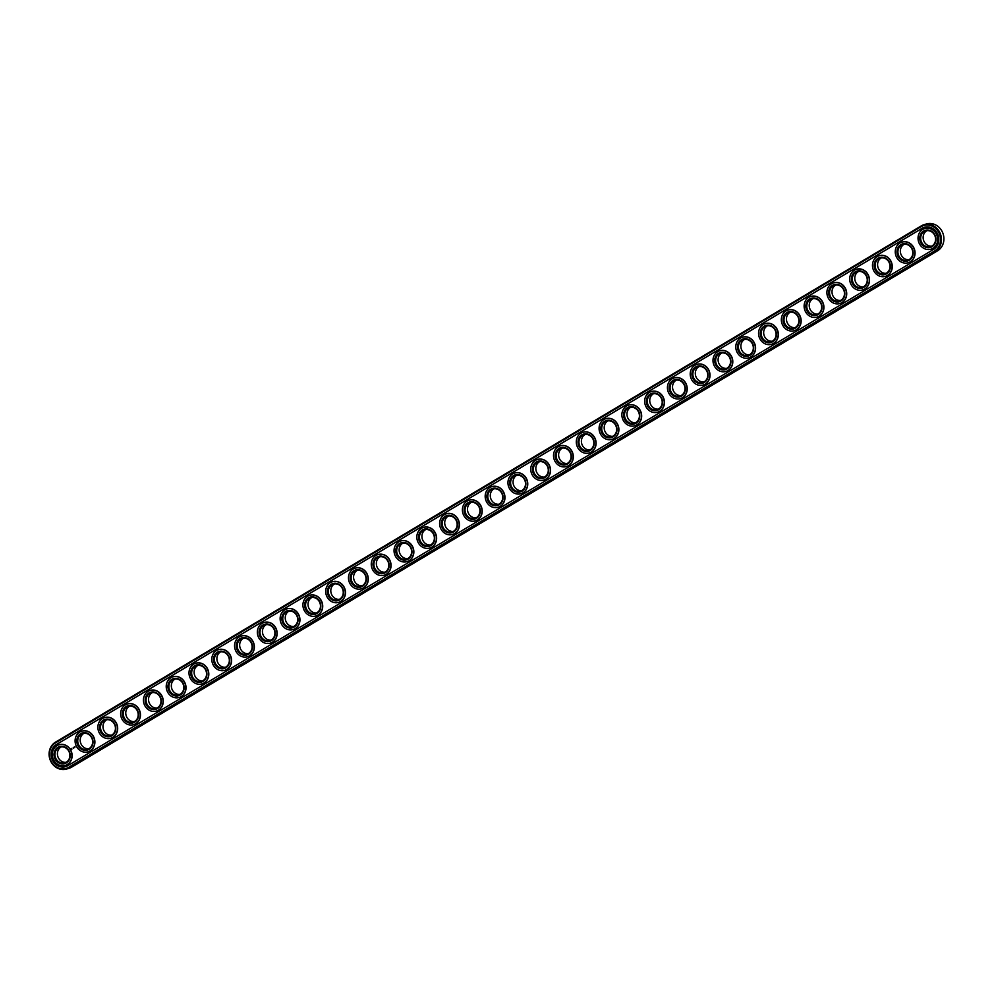 <?xml version="1.0" encoding="UTF-8"?>
<svg xmlns="http://www.w3.org/2000/svg" width="993" height="993" viewBox="0 0 993 993"><rect width="100%" height="100%" fill="white"/><g stroke="black" fill="none" stroke-linecap="round" stroke-linejoin="round"><path stroke-width="1.49" d="M66.742 768.992L69.2 768.234A14.659 13.194 -107.2 0 0 71.781 767.08L937.504 250.857A14.659 13.194 -107.2 0 0 942.655 232.623A14.659 13.194 -107.2 0 0 926.258 224.008L923.8 224.766A14.659 13.194 -107.2 0 0 921.219 225.92L55.496 742.143A14.659 13.194 -107.2 0 0 50.345 760.377A14.659 13.194 -107.2 0 0 66.742 768.992A14.659 13.194 -107.2 0 0 69.324 767.837L935.046 251.614A14.659 13.194 -107.2 0 0 940.197 233.392A14.659 13.194 -107.2 0 0 923.8 224.766M61.256 746.897A8.205 7.385 -107.2 0 0 57.805 756.418A8.205 7.385 -107.2 0 0 66.022 762.339M84.033 733.306A8.205 7.385 -107.2 0 0 80.594 742.838A8.205 7.385 -107.2 0 0 88.811 748.747M106.81 719.726A8.205 7.385 -107.2 0 0 103.371 729.247A8.205 7.385 -107.2 0 0 111.588 735.168M129.599 706.135A8.205 7.385 -107.2 0 0 126.161 715.668A8.205 7.385 -107.2 0 0 134.378 721.576M152.376 692.555A8.205 7.385 -107.2 0 0 148.938 702.076A8.205 7.385 -107.2 0 0 157.155 707.997M175.165 678.976A8.205 7.385 -107.2 0 0 171.727 688.497A8.205 7.385 -107.2 0 0 179.932 694.405M197.942 665.384A8.205 7.385 -107.2 0 0 194.504 674.905A8.205 7.385 -107.2 0 0 202.721 680.826M220.719 651.805A8.205 7.385 -107.2 0 0 217.281 661.326A8.205 7.385 -107.2 0 0 225.498 667.234M243.508 638.214A8.205 7.385 -107.2 0 0 240.07 647.734A8.205 7.385 -107.2 0 0 248.287 653.655M266.285 624.634A8.205 7.385 -107.2 0 0 262.847 634.155A8.205 7.385 -107.2 0 0 271.064 640.063M289.075 611.043A8.205 7.385 -107.2 0 0 285.636 620.563A8.205 7.385 -107.2 0 0 293.854 626.484M311.852 597.463A8.205 7.385 -107.2 0 0 308.413 606.984A8.205 7.385 -107.2 0 0 316.63 612.904M334.641 583.872A8.205 7.385 -107.2 0 0 331.203 593.392A8.205 7.385 -107.2 0 0 339.407 599.313M357.418 570.292A8.205 7.385 -107.2 0 0 353.98 579.813A8.205 7.385 -107.2 0 0 362.197 585.733M380.195 556.701A8.205 7.385 -107.2 0 0 376.757 566.233A8.205 7.385 -107.2 0 0 384.974 572.142M402.984 543.121A8.205 7.385 -107.2 0 0 399.546 552.642A8.205 7.385 -107.2 0 0 407.763 558.562M425.761 529.53A8.205 7.385 -107.2 0 0 422.323 539.062A8.205 7.385 -107.2 0 0 430.54 544.971M448.551 515.95A8.205 7.385 -107.2 0 0 445.112 525.471A8.205 7.385 -107.2 0 0 453.329 531.392M471.327 502.371A8.205 7.385 -107.2 0 0 467.889 511.891A8.205 7.385 -107.2 0 0 476.106 517.8M494.117 488.779A8.205 7.385 -107.2 0 0 490.679 498.3A8.205 7.385 -107.2 0 0 498.883 504.221M516.894 475.2A8.205 7.385 -107.2 0 0 513.455 484.721A8.205 7.385 -107.2 0 0 521.673 490.629M539.671 461.608A8.205 7.385 -107.2 0 0 536.232 471.129A8.205 7.385 -107.2 0 0 544.449 477.05M562.46 448.029A8.205 7.385 -107.2 0 0 559.022 457.55A8.205 7.385 -107.2 0 0 567.239 463.47M585.237 434.438A8.205 7.385 -107.2 0 0 581.799 443.958A8.205 7.385 -107.2 0 0 590.016 449.879M608.026 420.858A8.205 7.385 -107.2 0 0 604.588 430.379A8.205 7.385 -107.2 0 0 612.805 436.299M630.803 407.267A8.205 7.385 -107.2 0 0 627.365 416.799A8.205 7.385 -107.2 0 0 635.582 422.708M653.593 393.687A8.205 7.385 -107.2 0 0 650.154 403.208A8.205 7.385 -107.2 0 0 658.359 409.128M676.37 380.096A8.205 7.385 -107.2 0 0 672.931 389.628A8.205 7.385 -107.2 0 0 681.148 395.537M699.146 366.516A8.205 7.385 -107.2 0 0 695.708 376.037A8.205 7.385 -107.2 0 0 703.925 381.957M721.936 352.937A8.205 7.385 -107.2 0 0 718.498 362.457A8.205 7.385 -107.2 0 0 726.715 368.366M744.713 339.345A8.205 7.385 -107.2 0 0 741.274 348.866A8.205 7.385 -107.2 0 0 749.492 354.786M767.502 325.766A8.205 7.385 -107.2 0 0 764.064 335.286A8.205 7.385 -107.2 0 0 772.281 341.195M790.279 312.174A8.205 7.385 -107.2 0 0 786.841 321.695A8.205 7.385 -107.2 0 0 795.058 327.616M813.068 298.595A8.205 7.385 -107.2 0 0 809.618 308.115A8.205 7.385 -107.2 0 0 817.835 314.024M835.845 285.003A8.205 7.385 -107.2 0 0 832.407 294.524A8.205 7.385 -107.2 0 0 840.624 300.445M858.622 271.424A8.205 7.385 -107.2 0 0 855.184 280.945A8.205 7.385 -107.2 0 0 863.401 286.865M881.412 257.832A8.205 7.385 -107.2 0 0 877.973 267.353A8.205 7.385 -107.2 0 0 886.19 273.274M904.189 244.253A8.205 7.385 -107.2 0 0 900.75 253.774A8.205 7.385 -107.2 0 0 908.967 259.694M926.978 230.661A8.205 7.385 -107.2 0 0 923.54 240.194A8.205 7.385 -107.2 0 0 931.744 246.103M68.79 751.192A8.205 7.385 72.8 0 1 64.83 762.835A8.205 7.385 72.8 0 1 55.347 757.175A8.205 7.385 72.8 0 1 59.977 747.158A8.205 7.385 72.8 0 1 68.79 751.192M91.567 737.6A8.205 7.385 72.8 0 1 87.62 749.243A8.205 7.385 72.8 0 1 78.137 743.596A8.205 7.385 72.8 0 1 82.767 733.566A8.205 7.385 72.8 0 1 91.567 737.6M114.356 724.021A8.205 7.385 72.8 0 1 110.397 735.664A8.205 7.385 72.8 0 1 100.914 730.004A8.205 7.385 72.8 0 1 105.543 719.987A8.205 7.385 72.8 0 1 114.356 724.021M137.133 710.442A8.205 7.385 72.8 0 1 133.174 722.085A8.205 7.385 72.8 0 1 123.691 716.425A8.205 7.385 72.8 0 1 128.333 706.395A8.205 7.385 72.8 0 1 137.133 710.442M159.91 696.85A8.205 7.385 72.8 0 1 155.963 708.493A8.205 7.385 72.8 0 1 146.48 702.845A8.205 7.385 72.8 0 1 151.11 692.816A8.205 7.385 72.8 0 1 159.91 696.85M182.7 683.271A8.205 7.385 72.8 0 1 178.74 694.914A8.205 7.385 72.8 0 1 169.257 689.254A8.205 7.385 72.8 0 1 173.887 679.237A8.205 7.385 72.8 0 1 182.7 683.271M205.477 669.679A8.205 7.385 72.8 0 1 201.529 681.322A8.205 7.385 72.8 0 1 192.046 675.674A8.205 7.385 72.8 0 1 196.676 665.645A8.205 7.385 72.8 0 1 205.477 669.679M228.266 656.1A8.205 7.385 72.8 0 1 224.306 667.743A8.205 7.385 72.8 0 1 214.823 662.083A8.205 7.385 72.8 0 1 219.453 652.066A8.205 7.385 72.8 0 1 228.266 656.1M251.043 642.508A8.205 7.385 72.8 0 1 247.096 654.151A8.205 7.385 72.8 0 1 237.612 648.503A8.205 7.385 72.8 0 1 242.242 638.474A8.205 7.385 72.8 0 1 251.043 642.508M273.832 628.929A8.205 7.385 72.8 0 1 269.873 640.572A8.205 7.385 72.8 0 1 260.389 634.912A8.205 7.385 72.8 0 1 265.019 624.895A8.205 7.385 72.8 0 1 273.832 628.929M296.609 615.337A8.205 7.385 72.8 0 1 292.65 626.98A8.205 7.385 72.8 0 1 283.166 621.333A8.205 7.385 72.8 0 1 287.809 611.303A8.205 7.385 72.8 0 1 296.609 615.337M319.386 601.758A8.205 7.385 72.8 0 1 315.439 613.401A8.205 7.385 72.8 0 1 305.956 607.741A8.205 7.385 72.8 0 1 310.586 597.724A8.205 7.385 72.8 0 1 319.386 601.758M342.175 588.166A8.205 7.385 72.8 0 1 338.216 599.809A8.205 7.385 72.8 0 1 328.733 594.162A8.205 7.385 72.8 0 1 333.363 584.132A8.205 7.385 72.8 0 1 342.175 588.166M364.952 574.587A8.205 7.385 72.8 0 1 361.005 586.23A8.205 7.385 72.8 0 1 351.522 580.57A8.205 7.385 72.8 0 1 356.152 570.553A8.205 7.385 72.8 0 1 364.952 574.587M387.742 561.008A8.205 7.385 72.8 0 1 383.782 572.651A8.205 7.385 72.8 0 1 374.299 566.991A8.205 7.385 72.8 0 1 378.929 556.961A8.205 7.385 72.8 0 1 387.742 561.008M410.519 547.416A8.205 7.385 72.8 0 1 406.571 559.059A8.205 7.385 72.8 0 1 397.088 553.399A8.205 7.385 72.8 0 1 401.718 543.382A8.205 7.385 72.8 0 1 410.519 547.416M433.296 533.837A8.205 7.385 72.8 0 1 429.348 545.48A8.205 7.385 72.8 0 1 419.865 539.82A8.205 7.385 72.8 0 1 424.495 529.803A8.205 7.385 72.8 0 1 433.296 533.837M456.085 520.245A8.205 7.385 72.8 0 1 452.125 531.888A8.205 7.385 72.8 0 1 442.642 526.24A8.205 7.385 72.8 0 1 447.284 516.211A8.205 7.385 72.8 0 1 456.085 520.245M478.862 506.666A8.205 7.385 72.8 0 1 474.915 518.309A8.205 7.385 72.8 0 1 465.432 512.649A8.205 7.385 72.8 0 1 470.061 502.632A8.205 7.385 72.8 0 1 478.862 506.666M501.651 493.074A8.205 7.385 72.8 0 1 497.692 504.717A8.205 7.385 72.8 0 1 488.208 499.069A8.205 7.385 72.8 0 1 492.838 489.04A8.205 7.385 72.8 0 1 501.651 493.074M524.428 479.495A8.205 7.385 72.8 0 1 520.481 491.138A8.205 7.385 72.8 0 1 510.998 485.478A8.205 7.385 72.8 0 1 515.628 475.461A8.205 7.385 72.8 0 1 524.428 479.495M547.217 465.903A8.205 7.385 72.8 0 1 543.258 477.546A8.205 7.385 72.8 0 1 533.775 471.898A8.205 7.385 72.8 0 1 538.405 461.869A8.205 7.385 72.8 0 1 547.217 465.903M569.994 452.324A8.205 7.385 72.8 0 1 566.047 463.967A8.205 7.385 72.8 0 1 556.564 458.307A8.205 7.385 72.8 0 1 561.194 448.29A8.205 7.385 72.8 0 1 569.994 452.324M592.771 438.732A8.205 7.385 72.8 0 1 588.824 450.375A8.205 7.385 72.8 0 1 579.341 444.727A8.205 7.385 72.8 0 1 583.971 434.698A8.205 7.385 72.8 0 1 592.771 438.732M615.561 425.153A8.205 7.385 72.8 0 1 611.601 436.796A8.205 7.385 72.8 0 1 602.118 431.136A8.205 7.385 72.8 0 1 606.76 421.119A8.205 7.385 72.8 0 1 615.561 425.153M638.338 411.561A8.205 7.385 72.8 0 1 634.39 423.204A8.205 7.385 72.8 0 1 624.907 417.556A8.205 7.385 72.8 0 1 629.537 407.527A8.205 7.385 72.8 0 1 638.338 411.561M661.127 397.982A8.205 7.385 72.8 0 1 657.167 409.625A8.205 7.385 72.8 0 1 647.684 403.965A8.205 7.385 72.8 0 1 652.314 393.948A8.205 7.385 72.8 0 1 661.127 397.982M683.904 384.403A8.205 7.385 72.8 0 1 679.957 396.046A8.205 7.385 72.8 0 1 670.474 390.386A8.205 7.385 72.8 0 1 675.103 380.356A8.205 7.385 72.8 0 1 683.904 384.403M706.693 370.811A8.205 7.385 72.8 0 1 702.734 382.454A8.205 7.385 72.8 0 1 693.251 376.794A8.205 7.385 72.8 0 1 697.88 366.777A8.205 7.385 72.8 0 1 706.693 370.811M729.47 357.232A8.205 7.385 72.8 0 1 725.523 368.875A8.205 7.385 72.8 0 1 716.027 363.215A8.205 7.385 72.8 0 1 720.67 353.198A8.205 7.385 72.8 0 1 729.47 357.232M752.247 343.64A8.205 7.385 72.8 0 1 748.3 355.283A8.205 7.385 72.8 0 1 738.817 349.635A8.205 7.385 72.8 0 1 743.447 339.606A8.205 7.385 72.8 0 1 752.247 343.64M775.036 330.061A8.205 7.385 72.8 0 1 771.077 341.704A8.205 7.385 72.8 0 1 761.594 336.044A8.205 7.385 72.8 0 1 766.236 326.027A8.205 7.385 72.8 0 1 775.036 330.061M797.813 316.469A8.205 7.385 72.8 0 1 793.866 328.112A8.205 7.385 72.8 0 1 784.383 322.464A8.205 7.385 72.8 0 1 789.013 312.435A8.205 7.385 72.8 0 1 797.813 316.469M820.603 302.89A8.205 7.385 72.8 0 1 816.643 314.533A8.205 7.385 72.8 0 1 807.16 308.873A8.205 7.385 72.8 0 1 811.79 298.856A8.205 7.385 72.8 0 1 820.603 302.89M843.38 289.298A8.205 7.385 72.8 0 1 839.433 300.941A8.205 7.385 72.8 0 1 829.949 295.293A8.205 7.385 72.8 0 1 834.579 285.264A8.205 7.385 72.8 0 1 843.38 289.298M866.169 275.719A8.205 7.385 72.8 0 1 862.209 287.362A8.205 7.385 72.8 0 1 852.726 281.702A8.205 7.385 72.8 0 1 857.356 271.685A8.205 7.385 72.8 0 1 866.169 275.719M888.946 262.127A8.205 7.385 72.8 0 1 884.986 273.77A8.205 7.385 72.8 0 1 875.503 268.122A8.205 7.385 72.8 0 1 880.146 258.093A8.205 7.385 72.8 0 1 888.946 262.127M911.723 248.548A8.205 7.385 72.8 0 1 907.776 260.191A8.205 7.385 72.8 0 1 898.293 254.531A8.205 7.385 72.8 0 1 902.922 244.514A8.205 7.385 72.8 0 1 911.723 248.548M934.512 234.969A8.205 7.385 72.8 0 1 930.553 246.612A8.205 7.385 72.8 0 1 921.07 240.951A8.205 7.385 72.8 0 1 925.699 230.922A8.205 7.385 72.8 0 1 934.512 234.969M55.534 742.851A13.952 12.561 -107.2 0 0 51.276 761.557A13.952 12.561 -107.2 0 0 68.703 767.316L934.425 251.092A13.952 12.561 -107.2 0 0 938.683 232.387A13.952 12.561 -107.2 0 0 921.256 226.627L55.534 742.851L55.496 742.143M69.038 750.956A8.912 8.018 72.8 0 1 62.298 763.915A8.912 8.018 72.8 0 1 55.012 750.385A8.912 8.018 72.8 0 1 69.038 750.956M91.828 737.377A8.912 8.018 72.8 0 1 85.075 750.336A8.912 8.018 72.8 0 1 77.789 736.806A8.912 8.018 72.8 0 1 91.828 737.377M114.605 723.785A8.912 8.018 72.8 0 1 107.865 736.744A8.912 8.018 72.8 0 1 100.578 723.214A8.912 8.018 72.8 0 1 114.605 723.785M137.382 710.206A8.912 8.018 72.8 0 1 130.642 723.165A8.912 8.018 72.8 0 1 123.355 709.635A8.912 8.018 72.8 0 1 137.382 710.206M160.171 696.614A8.912 8.018 72.8 0 1 153.418 709.573A8.912 8.018 72.8 0 1 146.145 696.043A8.912 8.018 72.8 0 1 160.171 696.614M182.948 683.035A8.912 8.018 72.8 0 1 176.208 695.994A8.912 8.018 72.8 0 1 168.922 682.464A8.912 8.018 72.8 0 1 182.948 683.035M205.737 669.443A8.912 8.018 72.8 0 1 198.985 682.402A8.912 8.018 72.8 0 1 191.699 668.872A8.912 8.018 72.8 0 1 205.737 669.443M228.514 655.864A8.912 8.018 72.8 0 1 221.774 668.823A8.912 8.018 72.8 0 1 214.488 655.293A8.912 8.018 72.8 0 1 228.514 655.864M251.303 642.272A8.912 8.018 72.8 0 1 244.551 655.231A8.912 8.018 72.8 0 1 237.265 641.701A8.912 8.018 72.8 0 1 251.303 642.272M274.08 628.693A8.912 8.018 72.8 0 1 267.328 641.652A8.912 8.018 72.8 0 1 260.054 628.122A8.912 8.018 72.8 0 1 274.08 628.693M296.857 615.101A8.912 8.018 72.8 0 1 290.117 628.06A8.912 8.018 72.8 0 1 282.831 614.543A8.912 8.018 72.8 0 1 296.857 615.101M319.647 601.522A8.912 8.018 72.8 0 1 312.894 614.481A8.912 8.018 72.8 0 1 305.608 600.951A8.912 8.018 72.8 0 1 319.647 601.522M342.424 587.93A8.912 8.018 72.8 0 1 335.684 600.889A8.912 8.018 72.8 0 1 328.398 587.372A8.912 8.018 72.8 0 1 342.424 587.93M365.213 574.351A8.912 8.018 72.8 0 1 358.461 587.31A8.912 8.018 72.8 0 1 351.174 573.78A8.912 8.018 72.8 0 1 365.213 574.351M387.99 560.772A8.912 8.018 72.8 0 1 381.25 573.731A8.912 8.018 72.8 0 1 373.964 560.201A8.912 8.018 72.8 0 1 387.99 560.772M410.779 547.18A8.912 8.018 72.8 0 1 404.027 560.139A8.912 8.018 72.8 0 1 396.741 546.609A8.912 8.018 72.8 0 1 410.779 547.18M433.556 533.601A8.912 8.018 72.8 0 1 426.804 546.56A8.912 8.018 72.8 0 1 419.53 533.03A8.912 8.018 72.8 0 1 433.556 533.601M456.333 520.009A8.912 8.018 72.8 0 1 449.593 532.968A8.912 8.018 72.8 0 1 442.307 519.438A8.912 8.018 72.8 0 1 456.333 520.009M479.123 506.43A8.912 8.018 72.8 0 1 472.37 519.389A8.912 8.018 72.8 0 1 465.084 505.859A8.912 8.018 72.8 0 1 479.123 506.43M501.899 492.838A8.912 8.018 72.8 0 1 495.159 505.797A8.912 8.018 72.8 0 1 487.873 492.267A8.912 8.018 72.8 0 1 501.899 492.838M524.689 479.259A8.912 8.018 72.8 0 1 517.936 492.218A8.912 8.018 72.8 0 1 510.65 478.688A8.912 8.018 72.8 0 1 524.689 479.259M547.466 465.667A8.912 8.018 72.8 0 1 540.726 478.626A8.912 8.018 72.8 0 1 533.44 465.096A8.912 8.018 72.8 0 1 547.466 465.667M570.255 452.088A8.912 8.018 72.8 0 1 563.503 465.047A8.912 8.018 72.8 0 1 556.217 451.517A8.912 8.018 72.8 0 1 570.255 452.088M593.032 438.496A8.912 8.018 72.8 0 1 586.28 451.455A8.912 8.018 72.8 0 1 579.006 437.938A8.912 8.018 72.8 0 1 593.032 438.496M615.809 424.917A8.912 8.018 72.8 0 1 609.069 437.876A8.912 8.018 72.8 0 1 601.783 424.346A8.912 8.018 72.8 0 1 615.809 424.917M638.598 411.338A8.912 8.018 72.8 0 1 631.846 424.296A8.912 8.018 72.8 0 1 624.56 410.767A8.912 8.018 72.8 0 1 638.598 411.338M661.375 397.746A8.912 8.018 72.8 0 1 654.635 410.705A8.912 8.018 72.8 0 1 647.349 397.175A8.912 8.018 72.8 0 1 661.375 397.746M684.165 384.167A8.912 8.018 72.8 0 1 677.412 397.126A8.912 8.018 72.8 0 1 670.126 383.596A8.912 8.018 72.8 0 1 684.165 384.167M706.942 370.575A8.912 8.018 72.8 0 1 700.202 383.534A8.912 8.018 72.8 0 1 692.915 370.004A8.912 8.018 72.8 0 1 706.942 370.575M729.718 356.996A8.912 8.018 72.8 0 1 722.978 369.955A8.912 8.018 72.8 0 1 715.692 356.425A8.912 8.018 72.8 0 1 729.718 356.996M752.508 343.404A8.912 8.018 72.8 0 1 745.755 356.363A8.912 8.018 72.8 0 1 738.482 342.833A8.912 8.018 72.8 0 1 752.508 343.404M775.285 329.825A8.912 8.018 72.8 0 1 768.545 342.784A8.912 8.018 72.8 0 1 761.259 329.254A8.912 8.018 72.8 0 1 775.285 329.825M798.074 316.233A8.912 8.018 72.8 0 1 791.322 329.192A8.912 8.018 72.8 0 1 784.036 315.662A8.912 8.018 72.8 0 1 798.074 316.233M820.851 302.654A8.912 8.018 72.8 0 1 814.111 315.613A8.912 8.018 72.8 0 1 806.825 302.083A8.912 8.018 72.8 0 1 820.851 302.654M843.64 289.062A8.912 8.018 72.8 0 1 836.888 302.021A8.912 8.018 72.8 0 1 829.602 288.491A8.912 8.018 72.8 0 1 843.64 289.062M866.417 275.483A8.912 8.018 72.8 0 1 859.677 288.442A8.912 8.018 72.8 0 1 852.391 274.912A8.912 8.018 72.8 0 1 866.417 275.483M889.194 261.891A8.912 8.018 72.8 0 1 882.454 274.85A8.912 8.018 72.8 0 1 875.168 261.333A8.912 8.018 72.8 0 1 889.194 261.891M911.984 248.312A8.912 8.018 72.8 0 1 905.231 261.271A8.912 8.018 72.8 0 1 897.957 247.741A8.912 8.018 72.8 0 1 911.984 248.312M934.761 234.733A8.912 8.018 72.8 0 1 928.021 247.691A8.912 8.018 72.8 0 1 920.734 234.162A8.912 8.018 72.8 0 1 934.761 234.733M922.137 228.266L56.415 744.502A12.077 10.873 -107.2 0 0 52.17 759.521A12.077 10.873 -107.2 0 0 65.687 766.621A12.077 10.873 -107.2 0 0 67.809 765.665L933.544 249.442A12.077 10.873 -107.2 0 0 937.777 234.422A12.077 10.873 -107.2 0 0 924.272 227.323A12.077 10.873 -107.2 0 0 922.137 228.266L922.336 228.216A12.077 10.873 -107.2 0 1 924.371 227.298M70.503 750.087A10.786 9.707 72.8 0 1 65.302 765.392A10.786 9.707 72.8 0 1 52.84 757.957A10.786 9.707 72.8 0 1 58.922 744.787A10.786 9.707 72.8 0 1 70.503 750.087M93.28 736.496A10.786 9.707 72.8 0 1 88.092 751.8A10.786 9.707 72.8 0 1 75.617 744.365A10.786 9.707 72.8 0 1 81.711 731.196A10.786 9.707 72.8 0 1 93.28 736.496M116.069 722.916A10.786 9.707 72.8 0 1 110.868 738.221A10.786 9.707 72.8 0 1 98.406 730.786A10.786 9.707 72.8 0 1 104.488 717.616A10.786 9.707 72.8 0 1 116.069 722.916M138.846 709.337A10.786 9.707 72.8 0 1 133.645 724.629A10.786 9.707 72.8 0 1 121.183 717.207A10.786 9.707 72.8 0 1 127.278 704.025A10.786 9.707 72.8 0 1 138.846 709.337M161.623 695.745A10.786 9.707 72.8 0 1 156.435 711.05A10.786 9.707 72.8 0 1 143.973 703.615A10.786 9.707 72.8 0 1 150.055 690.445A10.786 9.707 72.8 0 1 161.623 695.745M184.413 682.166A10.786 9.707 72.8 0 1 179.212 697.458A10.786 9.707 72.8 0 1 166.75 690.036A10.786 9.707 72.8 0 1 172.844 676.854A10.786 9.707 72.8 0 1 184.413 682.166M207.189 668.574A10.786 9.707 72.8 0 1 202.001 683.879A10.786 9.707 72.8 0 1 189.526 676.444A10.786 9.707 72.8 0 1 195.621 663.274A10.786 9.707 72.8 0 1 207.189 668.574M229.979 654.995A10.786 9.707 72.8 0 1 224.778 670.3A10.786 9.707 72.8 0 1 212.316 662.865A10.786 9.707 72.8 0 1 218.398 649.683A10.786 9.707 72.8 0 1 229.979 654.995M252.756 641.404A10.786 9.707 72.8 0 1 247.555 656.708A10.786 9.707 72.8 0 1 235.093 649.273A10.786 9.707 72.8 0 1 241.187 636.103A10.786 9.707 72.8 0 1 252.756 641.404M275.533 627.824A10.786 9.707 72.8 0 1 270.344 643.129A10.786 9.707 72.8 0 1 257.882 635.694A10.786 9.707 72.8 0 1 263.964 622.524A10.786 9.707 72.8 0 1 275.533 627.824M298.322 614.233A10.786 9.707 72.8 0 1 293.121 629.537A10.786 9.707 72.8 0 1 280.659 622.102A10.786 9.707 72.8 0 1 286.754 608.932A10.786 9.707 72.8 0 1 298.322 614.233M321.099 600.653A10.786 9.707 72.8 0 1 315.911 615.958A10.786 9.707 72.8 0 1 303.448 608.523A10.786 9.707 72.8 0 1 309.531 595.353A10.786 9.707 72.8 0 1 321.099 600.653M343.888 587.062A10.786 9.707 72.8 0 1 338.687 602.366A10.786 9.707 72.8 0 1 326.225 594.931A10.786 9.707 72.8 0 1 332.307 581.761A10.786 9.707 72.8 0 1 343.888 587.062M366.665 573.482A10.786 9.707 72.8 0 1 361.477 588.787A10.786 9.707 72.8 0 1 349.002 581.352A10.786 9.707 72.8 0 1 355.097 568.182A10.786 9.707 72.8 0 1 366.665 573.482M389.455 559.903A10.786 9.707 72.8 0 1 384.254 575.195A10.786 9.707 72.8 0 1 371.792 567.773A10.786 9.707 72.8 0 1 377.874 554.591A10.786 9.707 72.8 0 1 389.455 559.903M412.232 546.311A10.786 9.707 72.8 0 1 407.031 561.616A10.786 9.707 72.8 0 1 394.569 554.181A10.786 9.707 72.8 0 1 400.663 541.011A10.786 9.707 72.8 0 1 412.232 546.311M435.008 532.732A10.786 9.707 72.8 0 1 429.82 548.024A10.786 9.707 72.8 0 1 417.358 540.602A10.786 9.707 72.8 0 1 423.44 527.42A10.786 9.707 72.8 0 1 435.008 532.732M457.798 519.14A10.786 9.707 72.8 0 1 452.597 534.445A10.786 9.707 72.8 0 1 440.135 527.01A10.786 9.707 72.8 0 1 446.229 513.84A10.786 9.707 72.8 0 1 457.798 519.14M480.575 505.561A10.786 9.707 72.8 0 1 475.386 520.853A10.786 9.707 72.8 0 1 462.924 513.431A10.786 9.707 72.8 0 1 469.006 500.249A10.786 9.707 72.8 0 1 480.575 505.561M503.364 491.969A10.786 9.707 72.8 0 1 498.163 507.274A10.786 9.707 72.8 0 1 485.701 499.839A10.786 9.707 72.8 0 1 491.783 486.669A10.786 9.707 72.8 0 1 503.364 491.969M526.141 478.39A10.786 9.707 72.8 0 1 520.953 493.695A10.786 9.707 72.8 0 1 508.478 486.26A10.786 9.707 72.8 0 1 514.573 473.078A10.786 9.707 72.8 0 1 526.141 478.39M548.93 464.798A10.786 9.707 72.8 0 1 543.73 480.103A10.786 9.707 72.8 0 1 531.267 472.668A10.786 9.707 72.8 0 1 537.35 459.498A10.786 9.707 72.8 0 1 548.93 464.798M571.707 451.219A10.786 9.707 72.8 0 1 566.506 466.524A10.786 9.707 72.8 0 1 554.044 459.089A10.786 9.707 72.8 0 1 560.139 445.919A10.786 9.707 72.8 0 1 571.707 451.219M594.484 437.628A10.786 9.707 72.8 0 1 589.296 452.932A10.786 9.707 72.8 0 1 576.834 445.497A10.786 9.707 72.8 0 1 582.916 432.327A10.786 9.707 72.8 0 1 594.484 437.628M617.274 424.048A10.786 9.707 72.8 0 1 612.073 439.353A10.786 9.707 72.8 0 1 599.611 431.918A10.786 9.707 72.8 0 1 605.705 418.748A10.786 9.707 72.8 0 1 617.274 424.048M640.051 410.457A10.786 9.707 72.8 0 1 634.862 425.761A10.786 9.707 72.8 0 1 622.4 418.326A10.786 9.707 72.8 0 1 628.482 405.156A10.786 9.707 72.8 0 1 640.051 410.457M662.84 396.877A10.786 9.707 72.8 0 1 657.639 412.182A10.786 9.707 72.8 0 1 645.177 404.747A10.786 9.707 72.8 0 1 651.259 391.577A10.786 9.707 72.8 0 1 662.84 396.877M685.617 383.298A10.786 9.707 72.8 0 1 680.428 398.59A10.786 9.707 72.8 0 1 667.954 391.168A10.786 9.707 72.8 0 1 674.048 377.985A10.786 9.707 72.8 0 1 685.617 383.298M708.406 369.706A10.786 9.707 72.8 0 1 703.205 385.011A10.786 9.707 72.8 0 1 690.743 377.576A10.786 9.707 72.8 0 1 696.825 364.406A10.786 9.707 72.8 0 1 708.406 369.706M731.183 356.127A10.786 9.707 72.8 0 1 725.982 371.419A10.786 9.707 72.8 0 1 713.52 363.997A10.786 9.707 72.8 0 1 719.615 350.814A10.786 9.707 72.8 0 1 731.183 356.127M753.96 342.535A10.786 9.707 72.8 0 1 748.772 357.84A10.786 9.707 72.8 0 1 736.31 350.405A10.786 9.707 72.8 0 1 742.392 337.235A10.786 9.707 72.8 0 1 753.96 342.535M776.749 328.956A10.786 9.707 72.8 0 1 771.549 344.261A10.786 9.707 72.8 0 1 759.086 336.826A10.786 9.707 72.8 0 1 765.181 323.644A10.786 9.707 72.8 0 1 776.749 328.956M799.526 315.364A10.786 9.707 72.8 0 1 794.338 330.669A10.786 9.707 72.8 0 1 781.863 323.234A10.786 9.707 72.8 0 1 787.958 310.064A10.786 9.707 72.8 0 1 799.526 315.364M822.316 301.785A10.786 9.707 72.8 0 1 817.115 317.09A10.786 9.707 72.8 0 1 804.653 309.655A10.786 9.707 72.8 0 1 810.735 296.473A10.786 9.707 72.8 0 1 822.316 301.785M845.093 288.193A10.786 9.707 72.8 0 1 839.892 303.498A10.786 9.707 72.8 0 1 827.43 296.063A10.786 9.707 72.8 0 1 833.524 282.893A10.786 9.707 72.8 0 1 845.093 288.193M867.882 274.614A10.786 9.707 72.8 0 1 862.681 289.919A10.786 9.707 72.8 0 1 850.219 282.484A10.786 9.707 72.8 0 1 856.301 269.314A10.786 9.707 72.8 0 1 867.882 274.614M890.659 261.022A10.786 9.707 72.8 0 1 885.458 276.327A10.786 9.707 72.8 0 1 872.996 268.892A10.786 9.707 72.8 0 1 879.09 255.722A10.786 9.707 72.8 0 1 890.659 261.022M913.436 247.443A10.786 9.707 72.8 0 1 908.247 262.748A10.786 9.707 72.8 0 1 895.785 255.313A10.786 9.707 72.8 0 1 901.867 242.143A10.786 9.707 72.8 0 1 913.436 247.443M936.225 233.851A10.786 9.707 72.8 0 1 931.024 249.156A10.786 9.707 72.8 0 1 918.562 241.721A10.786 9.707 72.8 0 1 924.644 228.551A10.786 9.707 72.8 0 1 936.225 233.851M56.415 744.502L56.613 744.44A12.077 10.873 -107.2 0 0 52.344 759.409A12.077 10.873 -107.2 0 0 65.786 766.596M56.613 744.44L922.336 228.216M59.021 744.75A10.786 9.707 72.8 0 1 59.121 744.725A10.786 9.707 72.8 0 1 70.689 750.025A10.786 9.707 72.8 0 1 65.501 765.33A10.786 9.707 72.8 0 1 65.401 765.355M81.811 731.171A10.786 9.707 72.8 0 1 81.91 731.133A10.786 9.707 72.8 0 1 93.479 736.446A10.786 9.707 72.8 0 1 88.278 751.738A10.786 9.707 72.8 0 1 88.178 751.775M104.588 717.579A10.786 9.707 72.8 0 1 104.687 717.554A10.786 9.707 72.8 0 1 116.255 722.854A10.786 9.707 72.8 0 1 111.067 738.159A10.786 9.707 72.8 0 1 110.968 738.184M127.377 704A10.786 9.707 72.8 0 1 127.464 703.963A10.786 9.707 72.8 0 1 139.045 709.275A10.786 9.707 72.8 0 1 133.844 724.58A10.786 9.707 72.8 0 1 133.745 724.605M150.154 690.408A10.786 9.707 72.8 0 1 150.253 690.383A10.786 9.707 72.8 0 1 161.822 695.683A10.786 9.707 72.8 0 1 156.621 710.988A10.786 9.707 72.8 0 1 156.534 711.013M172.931 676.829A10.786 9.707 72.8 0 1 173.03 676.792A10.786 9.707 72.8 0 1 184.599 682.104A10.786 9.707 72.8 0 1 179.41 697.409A10.786 9.707 72.8 0 1 179.311 697.434M195.72 663.25A10.786 9.707 72.8 0 1 195.82 663.212A10.786 9.707 72.8 0 1 207.388 668.512A10.786 9.707 72.8 0 1 202.187 683.817A10.786 9.707 72.8 0 1 202.088 683.854M218.497 649.658A10.786 9.707 72.8 0 1 218.597 649.633A10.786 9.707 72.8 0 1 230.165 654.933A10.786 9.707 72.8 0 1 224.977 670.238A10.786 9.707 72.8 0 1 224.877 670.263M241.287 636.079A10.786 9.707 72.8 0 1 241.373 636.041A10.786 9.707 72.8 0 1 252.954 641.341A10.786 9.707 72.8 0 1 247.753 656.646A10.786 9.707 72.8 0 1 247.654 656.683M264.064 622.487A10.786 9.707 72.8 0 1 264.163 622.462A10.786 9.707 72.8 0 1 275.731 627.762A10.786 9.707 72.8 0 1 270.543 643.067A10.786 9.707 72.8 0 1 270.444 643.092M286.84 608.908A10.786 9.707 72.8 0 1 286.94 608.87A10.786 9.707 72.8 0 1 298.521 614.17A10.786 9.707 72.8 0 1 293.32 629.475A10.786 9.707 72.8 0 1 293.22 629.512M309.63 595.316A10.786 9.707 72.8 0 1 309.729 595.291A10.786 9.707 72.8 0 1 321.298 600.591A10.786 9.707 72.8 0 1 316.097 615.896A10.786 9.707 72.8 0 1 316.01 615.921M332.407 581.737A10.786 9.707 72.8 0 1 332.506 581.699A10.786 9.707 72.8 0 1 344.075 587.012A10.786 9.707 72.8 0 1 338.886 602.304A10.786 9.707 72.8 0 1 338.787 602.341M355.196 568.145A10.786 9.707 72.8 0 1 355.295 568.12A10.786 9.707 72.8 0 1 366.864 573.42A10.786 9.707 72.8 0 1 361.663 588.725A10.786 9.707 72.8 0 1 361.564 588.75M377.973 554.566A10.786 9.707 72.8 0 1 378.072 554.528A10.786 9.707 72.8 0 1 389.641 559.841A10.786 9.707 72.8 0 1 384.452 575.133A10.786 9.707 72.8 0 1 384.353 575.17M400.762 540.974A10.786 9.707 72.8 0 1 400.849 540.949A10.786 9.707 72.8 0 1 412.43 546.249A10.786 9.707 72.8 0 1 407.229 561.554A10.786 9.707 72.8 0 1 407.13 561.579M423.539 527.395A10.786 9.707 72.8 0 1 423.639 527.357A10.786 9.707 72.8 0 1 435.207 532.67A10.786 9.707 72.8 0 1 430.019 547.975A10.786 9.707 72.8 0 1 429.919 547.999M446.316 513.803A10.786 9.707 72.8 0 1 446.416 513.778A10.786 9.707 72.8 0 1 457.996 519.078A10.786 9.707 72.8 0 1 452.796 534.383A10.786 9.707 72.8 0 1 452.696 534.408M469.106 500.224A10.786 9.707 72.8 0 1 469.205 500.199A10.786 9.707 72.8 0 1 480.773 505.499A10.786 9.707 72.8 0 1 475.573 520.804A10.786 9.707 72.8 0 1 475.486 520.828M491.883 486.644A10.786 9.707 72.8 0 1 491.982 486.607A10.786 9.707 72.8 0 1 503.55 491.907A10.786 9.707 72.8 0 1 498.362 507.212A10.786 9.707 72.8 0 1 498.263 507.249M514.672 473.053A10.786 9.707 72.8 0 1 514.771 473.028A10.786 9.707 72.8 0 1 526.34 478.328A10.786 9.707 72.8 0 1 521.139 493.633A10.786 9.707 72.8 0 1 521.04 493.658M537.449 459.474A10.786 9.707 72.8 0 1 537.548 459.436A10.786 9.707 72.8 0 1 549.117 464.736A10.786 9.707 72.8 0 1 543.928 480.041A10.786 9.707 72.8 0 1 543.829 480.078M560.238 445.882A10.786 9.707 72.8 0 1 560.325 445.857A10.786 9.707 72.8 0 1 571.906 451.157A10.786 9.707 72.8 0 1 566.705 466.462A10.786 9.707 72.8 0 1 566.606 466.487M583.015 432.303A10.786 9.707 72.8 0 1 583.114 432.265A10.786 9.707 72.8 0 1 594.683 437.578A10.786 9.707 72.8 0 1 589.494 452.87A10.786 9.707 72.8 0 1 589.395 452.907M605.792 418.711A10.786 9.707 72.8 0 1 605.891 418.686A10.786 9.707 72.8 0 1 617.472 423.986A10.786 9.707 72.8 0 1 612.271 439.291A10.786 9.707 72.8 0 1 612.172 439.316M628.581 405.132A10.786 9.707 72.8 0 1 628.681 405.094A10.786 9.707 72.8 0 1 640.249 410.407A10.786 9.707 72.8 0 1 635.048 425.699A10.786 9.707 72.8 0 1 634.961 425.736M651.358 391.54A10.786 9.707 72.8 0 1 651.458 391.515A10.786 9.707 72.8 0 1 663.026 396.815A10.786 9.707 72.8 0 1 657.838 412.12A10.786 9.707 72.8 0 1 657.738 412.145M674.148 377.961A10.786 9.707 72.8 0 1 674.247 377.923A10.786 9.707 72.8 0 1 685.815 383.236A10.786 9.707 72.8 0 1 680.615 398.528A10.786 9.707 72.8 0 1 680.515 398.565M696.925 364.369A10.786 9.707 72.8 0 1 697.024 364.344A10.786 9.707 72.8 0 1 708.592 369.644A10.786 9.707 72.8 0 1 703.404 384.949A10.786 9.707 72.8 0 1 703.305 384.974M719.714 350.79A10.786 9.707 72.8 0 1 719.801 350.752A10.786 9.707 72.8 0 1 731.382 356.065A10.786 9.707 72.8 0 1 726.181 371.37A10.786 9.707 72.8 0 1 726.082 371.394M742.491 337.198A10.786 9.707 72.8 0 1 742.59 337.173A10.786 9.707 72.8 0 1 754.159 342.473A10.786 9.707 72.8 0 1 748.97 357.778A10.786 9.707 72.8 0 1 748.871 357.803M765.268 323.619A10.786 9.707 72.8 0 1 765.367 323.594A10.786 9.707 72.8 0 1 776.948 328.894A10.786 9.707 72.8 0 1 771.747 344.199A10.786 9.707 72.8 0 1 771.648 344.223M788.057 310.039A10.786 9.707 72.8 0 1 788.157 310.002A10.786 9.707 72.8 0 1 799.725 315.302A10.786 9.707 72.8 0 1 794.524 330.607A10.786 9.707 72.8 0 1 794.425 330.644M810.834 296.448A10.786 9.707 72.8 0 1 810.933 296.423A10.786 9.707 72.8 0 1 822.502 301.723A10.786 9.707 72.8 0 1 817.313 317.028A10.786 9.707 72.8 0 1 817.214 317.052M833.624 282.868A10.786 9.707 72.8 0 1 833.723 282.831A10.786 9.707 72.8 0 1 845.291 288.131A10.786 9.707 72.8 0 1 840.09 303.436A10.786 9.707 72.8 0 1 839.991 303.473M856.4 269.277A10.786 9.707 72.8 0 1 856.5 269.252A10.786 9.707 72.8 0 1 868.068 274.552A10.786 9.707 72.8 0 1 862.88 289.857A10.786 9.707 72.8 0 1 862.78 289.882M879.19 255.697A10.786 9.707 72.8 0 1 879.277 255.66A10.786 9.707 72.8 0 1 890.858 260.973A10.786 9.707 72.8 0 1 885.657 276.265A10.786 9.707 72.8 0 1 885.557 276.302M901.967 242.106A10.786 9.707 72.8 0 1 902.066 242.081A10.786 9.707 72.8 0 1 913.634 247.381A10.786 9.707 72.8 0 1 908.434 262.686A10.786 9.707 72.8 0 1 908.347 262.711M924.744 228.527A10.786 9.707 72.8 0 1 924.843 228.489A10.786 9.707 72.8 0 1 936.411 233.802A10.786 9.707 72.8 0 1 931.223 249.094A10.786 9.707 72.8 0 1 931.124 249.131M71.111 748.61L71.806 749.504L71.372 748.437M73.209 748.325L73.234 747.617M74.227 747.009L74.202 747.729L74.227 747.009M74.252 747.704L74.239 747.021M74.823 746.662L74.847 747.381L74.537 746.823M71.781 767.08L68.703 767.316M937.504 250.857L934.425 251.092M921.219 225.92L921.256 226.627"/></g></svg>
